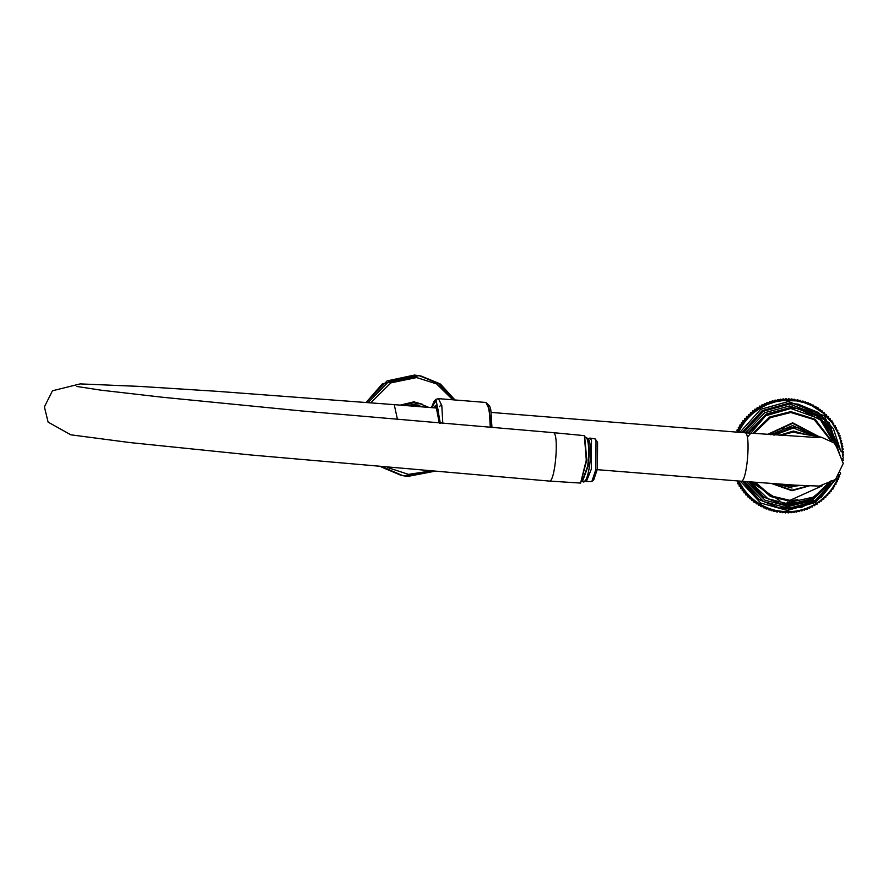 <?xml version="1.0" encoding="UTF-8"?>
<svg xmlns="http://www.w3.org/2000/svg" width="888" height="888" viewBox="0 0 888 888"><rect width="100%" height="100%" fill="white"/><g stroke="black" fill="none" stroke-linecap="round" stroke-linejoin="round"><path stroke-width="1.33" d="M580.574 483.072L549.139 481.052C555.178 483.472 559.462 432.401 553.202 432.645L584.382 435.642L586.28 460.128L580.574 483.072L586.768 460.151L584.648 436.03M591.819 481.551L593.75 479.842L597.435 468.842L597.591 442.379L595.238 438.95L596.026 440.526L595.859 469.508L591.819 481.551L586.369 481.562L591.319 469.142L591.486 440.159L589.854 438.062L588.411 438.916M589.854 438.062L595.238 438.95M585.081 480.497L586.369 481.562M585.669 437.384L586.957 438.439C588.988 443.845 589.221 453.113 587.667 466.233L581.995 481.551M585.958 437.418L587.368 438.472C589.399 443.878 589.632 453.146 588.078 466.267L582.417 481.574M842.512 458.896L843.567 457.664L842.612 456.155L843.6 454.567L842.568 453.424L843.5 452.07L842.401 450.693L843.234 448.995L842.09 447.974L842.845 446.231L841.658 445.276L842.335 443.478L841.103 442.613L841.691 440.77L840.414 439.971L840.914 438.084L839.593 437.373L840.104 435.731L838.649 434.82L839.082 433.133L837.595 432.312L837.817 430.336L836.407 429.859L836.54 427.872L835.109 427.483L835.297 425.718L833.699 425.163L833.643 423.143L832.167 422.921L833.643 423.143M738.017 432.212L738.727 432.012L737.273 431.757L736.951 430.125L737.906 430.291L738.727 432.012L739.959 429.57L738.505 429.315L738.261 427.661L739.216 427.827L739.959 429.57L741.302 427.195L739.848 426.939L739.693 425.263L740.648 425.43L741.302 427.195L742.757 424.886L741.302 424.631L741.236 422.932L742.19 423.099L742.757 424.886L744.322 422.655L742.879 422.399L742.89 420.69L743.844 420.857L744.322 422.655L745.998 420.501L744.544 420.246L744.644 418.526L745.598 418.692L745.998 420.501L747.774 418.437L746.32 418.181L746.497 416.45L747.452 416.616L747.774 418.437L749.639 416.461L748.184 416.206L748.451 414.474L749.405 414.641L749.639 416.461L751.603 414.574L750.149 414.319L750.504 412.598L751.459 412.765L751.603 414.574L753.657 412.798L752.203 412.543L752.635 410.822L753.59 410.989L753.657 412.798L760.272 408.091L767.498 404.429L775.169 401.887L783.105 400.51L796.481 400.877L804.317 402.697L811.799 405.672L823.032 413.009L832.167 422.921L832.189 421.123L830.535 420.757L830.291 418.736L828.804 418.681L828.659 416.872L826.972 416.694L826.539 414.674L825.052 414.807L824.519 412.798L823.032 413.009L822.41 411.022L820.934 411.322L820.445 409.523L818.758 409.734L818.181 407.958L816.505 408.269L815.85 406.504L814.185 406.915L813.441 405.172L811.799 405.672L810.711 403.84L809.357 404.562L808.457 402.875L806.859 403.563L805.605 401.831L804.317 402.697L802.985 401.01L801.742 401.964L800.332 400.333L799.122 401.354L797.924 399.833L796.481 400.877L793.972 399.2L794.927 399.378L793.828 400.532L791.241 398.934L792.196 399.101L791.153 400.333L788.511 398.79L789.465 398.956L788.466 400.255L785.758 398.79L786.713 398.956L785.78 400.31L783.305 398.901L783.971 399.089L783.105 400.51L780.574 399.167L781.24 399.367L780.441 400.832L777.566 399.611L778.521 399.778L777.788 401.287L775.146 400.088L775.823 400.322L775.169 401.887L772.482 400.754L773.159 400.999L772.571 402.608L769.841 401.554L770.529 401.809L770.018 403.452L767.243 402.475L767.931 402.752L767.498 404.429L764.701 403.541L765.389 403.818L765.034 405.527L761.948 404.85L762.903 405.017L762.625 406.76L759.762 406.027L760.472 406.338L760.272 408.091L757.153 407.603L758.108 407.77L757.997 409.557L754.856 409.157L755.81 409.324L755.788 411.122L754.334 410.867L754.856 409.157M830.535 420.668L832.023 420.89M828.793 418.526L830.291 418.736M826.95 416.472L828.46 416.661M824.996 414.518L826.539 414.674M822.954 412.665L824.519 412.798M820.823 410.922L822.41 411.022M818.614 409.29L820.212 409.357M816.316 407.759L817.948 407.803M813.952 406.36L815.606 406.36M811.51 405.083L813.186 405.039M809.012 403.929L810.711 403.84M806.459 402.897L808.191 402.775M802.863 402.442L805.605 401.831M800.288 401.709L802.985 401.01M797.668 401.099L800.332 400.333M795.038 400.621L797.646 399.789M792.374 400.277L793.972 399.2M789.698 400.077L791.241 398.934M787.012 400L788.511 398.79M784.337 400.055L785.758 398.79M781.651 400.244L783.016 398.923M778.987 400.577L780.286 399.2M776.334 401.032L777.566 399.611M773.714 401.631L774.869 400.155M771.117 402.353L772.205 400.832M768.564 403.196L769.574 401.642M766.044 404.173L766.977 402.586M763.58 405.272L764.435 403.651M761.171 406.504L761.948 404.85M758.829 407.836L759.518 406.171M756.543 409.301L757.153 407.603M755.788 411.122L754.334 410.867M753.657 412.798L752.203 412.543M751.603 414.574L750.149 414.319M749.639 416.461L748.184 416.206M747.774 418.437L746.32 418.181M745.998 420.501L744.544 420.246M744.322 422.655L742.879 422.399M742.757 424.886L739.848 425.019L741.302 424.631M741.302 427.195L738.405 427.406L739.848 426.939M739.959 429.57L737.084 429.87L738.505 429.315M735.875 432.389L737.273 431.757M737.606 480.93L736.518 480.841M737.54 481.551L739.438 482.117L737.406 481.296M742.157 486.813L741.547 488.511L740.759 488.578L743.678 489.055L742.157 486.813L739.249 486.258L742.157 486.813L740.736 484.504L737.861 483.849L740.736 484.504L739.438 482.117L738.672 483.771L737.717 483.605L737.995 481.862M740.736 484.504L740.059 486.18L739.105 486.002L739.293 484.249M740.592 488.345L740.703 486.557M742.202 490.598L745.31 491.219L743.678 489.055L743.156 490.764L742.202 490.598L742.224 488.8M743.922 492.773L747.041 493.295L745.31 491.219L744.877 492.94L743.922 492.773L743.855 490.964M745.731 494.86L748.873 495.282L747.041 493.295L746.686 495.027L745.731 494.86L745.587 493.04M747.652 496.847L750.804 497.18L748.873 495.282L748.606 497.014L747.652 496.847L747.419 495.027M749.661 498.734L752.813 498.967L750.804 497.18L750.615 498.901L749.661 498.734L749.35 496.925M751.77 500.521L754.911 500.666L752.813 498.967L752.713 500.688L751.77 500.521L751.359 498.712M753.945 502.197L757.098 502.242L754.911 500.666L754.9 502.375L753.945 502.197L753.457 500.399M756.21 503.774L759.351 503.718L757.098 502.242L757.164 503.94L756.21 503.774L755.644 501.986M758.552 505.216L761.671 505.072L759.351 503.718L759.506 505.394L758.552 505.216L757.897 503.452M760.949 506.549L764.057 506.304L761.671 505.072L761.904 506.726L760.949 506.549L760.217 504.817M763.425 507.758L766.499 507.425L764.057 506.304L764.379 507.936L763.425 507.758L762.603 506.049M765.944 508.846L768.986 508.413L766.499 507.425L766.899 509.013L765.944 508.846L765.045 507.17M768.52 509.801L771.528 509.279L768.986 508.413L769.474 509.978L768.52 509.801L767.543 508.158M771.128 510.633L774.114 510.023L771.528 509.279L772.083 510.8L771.128 510.633L770.085 509.024M773.792 511.333L776.723 510.622L774.114 510.023L774.736 511.499L773.792 511.333L772.66 509.756M776.467 511.888L779.364 511.1L776.723 510.622L777.422 512.054L776.467 511.888L775.268 510.367M782.861 512.776L784.703 511.655L777.91 510.844L780.419 512.52L782.028 511.444L782.861 512.776L780.574 511.188M779.364 511.1L780.141 512.487M785.603 512.931L787.379 511.732L784.703 511.655L785.603 512.931L783.249 511.399M788.344 512.942L790.065 511.666L787.379 511.732L788.344 512.942L786.768 512.221M791.097 512.82L792.74 511.477L790.065 511.666L791.097 512.82L789.521 512.154M793.828 512.565L795.415 511.155L792.74 511.477L793.828 512.565L792.263 511.943M796.547 512.165L798.057 510.689L795.415 511.155L796.547 512.165L794.993 511.588M799.244 511.632L800.687 510.101L798.057 510.689L799.244 511.632L797.702 511.111M801.92 510.966L803.274 509.379L800.687 510.101L801.92 510.966L800.388 510.478M804.55 510.178L805.838 508.524L803.274 509.379L804.55 510.178L803.03 509.723M807.148 509.246L808.346 507.548L805.838 508.524L807.148 509.246L805.638 508.824M809.701 508.191L810.811 506.449L808.346 507.548L809.701 508.191L808.202 507.803M812.198 507.004L813.219 505.228L810.811 506.449L812.198 507.004L810.711 506.66M814.629 505.705L815.573 503.885L813.219 505.228L814.629 505.705L813.153 505.383M817.004 504.273L817.848 502.43L815.573 503.885L817.004 504.273L815.528 503.984M817.848 502.43L819.302 502.73L817.837 502.464L820.068 500.854L821.533 501.076L822.199 499.178L823.676 499.322L824.242 497.402L825.729 497.447L826.206 495.526L827.694 495.482L828.082 493.55L829.758 493.195L829.847 491.475L831.512 491.042L831.523 489.332L833 489.033L833.088 487.09L834.554 486.713L834.554 484.793L835.985 484.315L835.897 482.417L837.451 481.596L837.129 479.975L838.638 479.065L838.239 477.478L839.604 476.756L839.227 474.925L840.647 473.848L840.092 472.327M819.302 502.73L820.068 500.854L826.206 495.526L831.523 489.332L835.897 482.417L839.227 474.925M843.289 460.561L843.256 459.94M739.438 482.117L738.894 481.03M832.167 422.921L837.595 432.312L840.414 439.971L842.09 447.974L842.612 456.155M805.927 434.498L793.361 431.046L779.187 435.375M787.656 501.143L797.846 499.633M779.831 500.688L751.059 481.995M780.707 435.486L793.139 432.056L802.031 433.81M796.481 432.301L800.576 433.555M782.872 429.093L791.73 427.672M421.134 403.94L416.383 402.53M401.198 405.194L414.374 402.275L421.489 404.029M414.552 401.665L400.255 405.117M491.242 412.421L744.988 432.778C751.248 432.534 746.963 483.605 740.925 481.185L795.57 485.181L819.236 486.08L835.486 479.531L843.245 463.458L835.131 443.434L821.378 437.218L812.276 437.418M397.491 419.58L394.25 404.639L437.706 408.125M740.348 481.152L760.683 503.041L787.39 510.467L815.561 502.419L836.352 478.688M841.236 451.803L824.319 415.85L788.455 401.52L760.727 409.301L739.926 432.367M781.906 484.282L792.695 486.435L800.221 485.459M813.475 435.83L798.112 427.761L793.273 427.328L773.659 434.976M774.669 435.053L793.395 427.983L812.509 435.653M798.157 485.336L792.829 485.825L784.226 484.437M787.712 485.98L781.706 484.26M773.337 434.954L792.984 427.272L798.112 427.761M743.334 481.385L758.907 499.345L779.842 508.191L788.489 508.957L814.984 501.653L835.12 479.853M840.758 457.62L829.259 422.699L798.168 404.173L789.521 403.396L762.97 410.733L742.834 432.6M743.633 432.667L763.525 411.233L789.632 404.051L822.721 416.639L839.87 449.161M834.132 480.686L814.274 501.443L788.622 508.347L763.602 501.576L744.188 481.451M835.142 479.842L821.222 497.28L801.653 507.281L779.842 508.191L758.197 499.245L742.623 481.329M742.057 432.534L762.193 410.622L788.766 403.263L798.168 404.173L818.403 412.52L833.399 428.671L840.514 450.316M746.431 481.629L765.079 500.233L788.633 506.449L811.754 500.688L830.646 483.005M837.417 445.765L819.968 416.783L789.621 405.949L764.79 412.676L745.643 432.822M749.472 481.873L763.591 496.858L781.773 504.24L789.732 504.95L812.964 498.89L831.379 480.519M837.151 447.796L823.986 421.911L798.634 408.547L790.675 407.836L767.054 414.119L748.584 433.055M747.385 437.207L765.656 415.795L790.797 408.491L819.868 418.925L836.452 446.753M830.369 481.263L812.276 498.645L789.865 504.34L768.02 498.767L750.36 481.94M829.492 483.594L808.58 501.076L781.773 504.24L762.881 496.747L748.773 481.818M747.796 433L766.277 414.008L789.932 407.703L797.89 408.413L817.26 416.228L831.046 431.091L836.563 444.821M831.645 440.859L815.106 419.247L790.764 411.621L769.718 416.994L752.791 433.388M754.245 482.24L770.495 496.525L789.898 501.209M771.639 483.549L791.974 490.731L809.19 485.914M819.458 436.874L792.64 422.799L767.288 434.51M768.009 434.565L792.684 423.343L818.758 436.752M808.291 485.88L792.041 490.198L772.649 483.627M815.573 436.197L792.662 425.53L770.751 434.765M777.022 483.938L792.063 488.023M822.221 485.803L789.954 500.355L771.228 495.915L755.399 482.328M753.79 433.466L770.351 417.671L790.808 412.498L814.252 419.68L830.546 440.226M422.577 404.329L413.908 401.876M401.776 405.239L413.997 402.741L419.858 403.674L406.171 405.594M428.86 407.414L419.858 403.674L428.871 407.414M411.788 406.049L418.015 405.583L424.064 407.026M442.823 423.498L441.802 405.583L438.472 398.656L435.941 399.334L433.966 401.554L431.401 407.614M431.501 407.625L436.23 400.599L440.326 423.287M438.35 398.634L485.947 402.464L489.277 409.457L490.287 427.494M439.327 423.199L435.83 405.328L433.222 407.77M491.919 427.639L487.989 404.773M434.787 407.892L436.685 406.449L438.106 409.39L439.305 423.199M370.818 402.775L390.864 382.872L416.572 377.567L436.552 383.882L452.813 399.8M429.692 471.14L408.447 474.381L387.501 467.477M366.178 402.408L387.113 380.874L414.474 375.058L419.025 375.646L382.384 383.783L366.156 402.408M419.957 375.813L438.683 383.816L453.224 399.833M431.368 471.284L405.983 476.09M401.432 475.502L381.218 466.933L401.432 475.502L407.858 476.412L433.522 471.473M419.025 375.646L440.559 384.149L455.011 399.977L440.026 383.794L420.89 375.968L416.339 375.391L389.066 381.163L368.132 402.564M382.828 467.066L403.296 475.835L433.555 471.473M584.926 436.319L584.382 435.642M821.378 437.218L794.993 432.567M549.228 481.063L250.294 454.922L129.903 442.568L70.796 434.809L48.107 422.111L44.4 406.871L52.47 390.776L80.198 383.905L140.371 386.447L216.372 391.275L394.25 404.639M553.113 432.634L301.409 410.933L161.771 397.18L101.254 390.209L76.923 386.469M597.291 469.674L741.014 481.196M817.071 437.54L744.899 432.767M586.258 437.429L588.733 439.438C593.65 450.016 587.889 486.091 582.717 481.618M800.232 485.459L787.556 485.958M779.464 508.125L816.694 499.944M781.396 504.173L815.639 496.625M797.024 427.583L804.406 430.291M485.814 402.442L489.665 405.994L490.842 410.034L491.963 427.639M439.371 406.671L441.591 404.517"/></g></svg>
